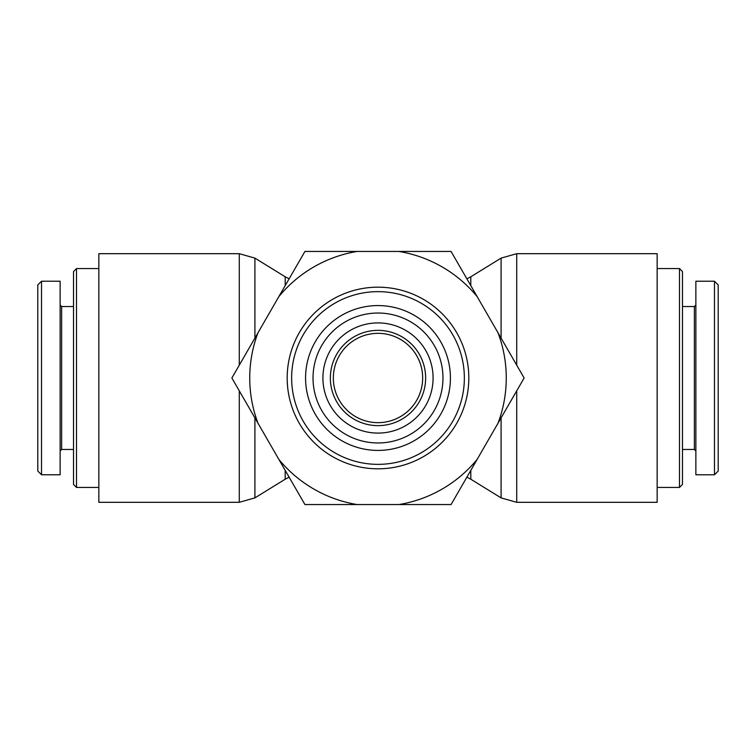 <?xml version="1.0" encoding="UTF-8"?>
<svg xmlns="http://www.w3.org/2000/svg" width="756" height="756" viewBox="0 0 756 756"><rect width="100%" height="100%" fill="white"/><g stroke="black" fill="none" stroke-linecap="round" stroke-linejoin="round"><path stroke-width="1.13" d="M679.493 487.431L682.47 484.454L682.47 271.546L679.493 268.569L679.493 487.431L657.153 487.431M714.477 378L714.477 317.01M714.477 474.787L718.2 471.064L718.2 284.955L714.477 281.232L714.477 474.787L695.87 474.777L695.87 281.223L714.477 281.223M695.87 305.046L694.377 306.539L694.377 449.461L695.87 450.954M76.507 268.569L73.53 271.546L73.53 484.454L76.507 487.431L76.507 268.569L98.847 268.569M41.523 378L41.523 438.99M41.523 281.213L37.8 284.936L37.8 471.045L41.523 474.768L41.523 281.213L60.13 281.223L60.13 474.777L41.523 474.777M60.13 450.954L61.623 449.461L61.623 306.539L60.13 305.046M239.283 390.843L239.283 502.315L98.847 502.315L98.847 253.685L239.283 253.685L239.283 365.157M333.339 378A44.661 44.661 0 0 1 400.33 339.321A44.661 44.661 0 0 1 400.33 416.679A44.661 44.661 0 0 1 333.339 378M516.717 365.157L516.717 253.685L657.153 253.685L657.153 502.315L516.717 502.315L516.717 390.843M378 291.646A86.354 86.354 0 0 0 303.213 421.177A86.354 86.354 0 0 0 452.787 421.177A86.354 86.354 0 0 0 378 291.646M378 287.176A90.824 90.824 0 0 1 456.652 423.407A90.824 90.824 0 0 1 299.348 423.407A90.824 90.824 0 0 1 378 287.176M378 330.353A47.647 47.647 0 0 1 419.259 401.823A47.647 47.647 0 0 1 336.741 401.823A47.647 47.647 0 0 1 378 330.353M378 322.916A55.084 55.084 0 0 0 330.296 405.547A55.084 55.084 0 0 0 425.704 405.547A55.084 55.084 0 0 0 378 322.916M442.969 378A64.969 64.969 0 0 1 345.511 434.265A64.969 64.969 0 0 1 345.511 321.735A64.969 64.969 0 0 1 442.969 378M257.966 423.19L231.875 378L257.966 332.81A128.265 128.265 0 0 0 257.966 423.19L278.841 459.365A128.265 128.265 0 0 0 357.115 504.554L304.933 504.554L278.841 459.365M451.067 504.554L398.885 504.554A128.265 128.265 0 0 0 477.159 459.365L451.067 504.554M278.841 296.635L304.933 251.446L357.115 251.446A128.265 128.265 0 0 0 278.841 296.635L257.966 332.81M398.885 251.446L451.067 251.446L477.159 296.635A128.265 128.265 0 0 0 398.885 251.446L357.115 251.446M524.125 378L498.034 423.19A128.265 128.265 0 0 0 498.034 332.81L524.125 378M477.159 296.635L498.034 332.81M398.885 504.554L357.115 504.554M498.034 423.19L477.159 459.365M450.415 378A72.415 72.415 0 0 0 341.788 315.28A72.415 72.415 0 0 0 341.788 440.72A72.415 72.415 0 0 0 450.415 378M285.201 470.374L285.201 479.209L254.914 497.883L254.914 417.907M254.914 338.093L254.914 258.117L239.283 253.685M289.132 278.832L285.201 276.79L285.201 285.626M501.086 417.907L501.086 497.883L516.717 502.315M470.799 285.626L470.799 276.79L501.086 258.117L501.086 338.093M466.868 477.168L470.799 479.209L470.799 470.374M679.493 268.569L657.153 268.569M694.377 306.539L682.47 306.539M694.377 449.461L682.47 449.461M76.507 487.431L98.847 487.431M61.623 449.461L73.53 449.461M61.623 306.539L73.53 306.539M254.914 497.883L239.283 502.315M285.201 276.79L254.914 258.117M289.132 477.168L285.201 479.209M470.799 479.209L501.086 497.883M501.086 258.117L516.717 253.685M466.868 278.832L470.799 276.79"/></g></svg>
